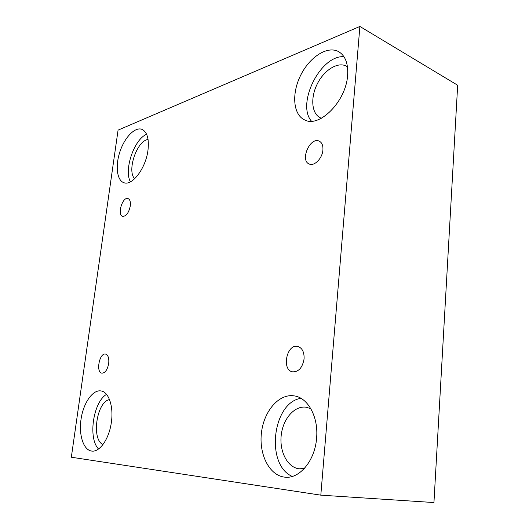 <?xml version="1.0" encoding="UTF-8"?>
<svg xmlns="http://www.w3.org/2000/svg" width="529" height="529" viewBox="0 0 529 529"><rect width="100%" height="100%" fill="white"/><g stroke="black" fill="none" stroke-linecap="round" stroke-linejoin="round"><path stroke-width="0.79" d="M118.073 130.127L71.329 457.228L320.812 495.157L433.945 502.55L457.671 85.248L359.885 26.45L118.073 130.127M304.082 358.88C302.515 367.609 298.706 371.933 292.649 371.854C281.276 370.188 286.725 343.414 297.781 346.442C302.224 347.923 304.327 352.069 304.082 358.88M320.812 495.157L359.885 26.45M322.908 149.991C322.386 158.33 314.286 166.536 309.26 164.016C299.665 160.598 310.113 136.495 319.245 141.15C321.963 142.559 323.186 145.508 322.908 149.991M130.293 205.993C128.778 212.863 126.226 216.315 122.642 216.341C116.902 215.032 122.549 196.391 128.038 198.573C129.975 199.44 130.723 201.913 130.293 205.993M108.696 363.489C107.46 369.745 105.205 372.971 101.945 373.176C95.623 372.581 99.426 352.552 105.542 354.086C108.141 354.992 109.192 358.126 108.696 363.489M347.613 75.336C346.092 101.555 319.073 128.309 304.525 119.858C293.099 114.588 291.486 93.712 300.558 75.488C309.432 57.172 327.431 45.329 338.692 51.677C345.351 55.75 348.327 63.632 347.613 75.336M316.587 438.243C315.019 460.488 299.639 478.97 285.124 477.191C269.486 475.941 258.721 454.358 261.465 432.649C263.945 410.901 279.14 393.305 294.309 395.897C307.904 397.696 318.65 416.991 316.587 438.243M111.407 421.963C109.384 438.369 99.921 452.235 91.92 451.085C83.489 450.371 78.576 434.99 81.076 418.994C83.437 402.972 92.601 389.668 100.821 390.905C108.538 391.645 113.702 406.007 111.407 421.963M147.994 150.104C145.892 168.176 132.138 186.281 123.859 182.684C116.823 180.382 115.163 165.637 120.01 151.466C124.751 137.256 135.034 126.616 141.984 129.36C147.181 131.919 149.185 138.829 147.994 150.104M134.697 178.723C126.61 170.999 136.965 140.45 148.074 139.517M146.612 134.267C134.068 139.411 123.726 169.974 130.405 181.85M102.963 444.545C91.074 439.321 96.714 401.643 109.516 399.587M106.541 394.383C93.283 401.908 87.794 438.23 98.539 448.989M304.32 468.522L299.09 468.813C287.307 467.431 279.173 451.171 281.269 434.825C283.18 418.452 294.765 405.353 306.311 407.231L310.847 408.712M300.975 398.337C272.594 402.285 265.075 464.753 292.266 476.424M321.401 118.251L320.349 117.822C311.588 113.709 310.272 97.812 317.235 84.012C324.059 70.139 337.839 61.397 346.482 66.191L347.46 66.793M343.949 56.682C320.276 55.049 296.24 103.962 311.462 121.181"/></g></svg>
